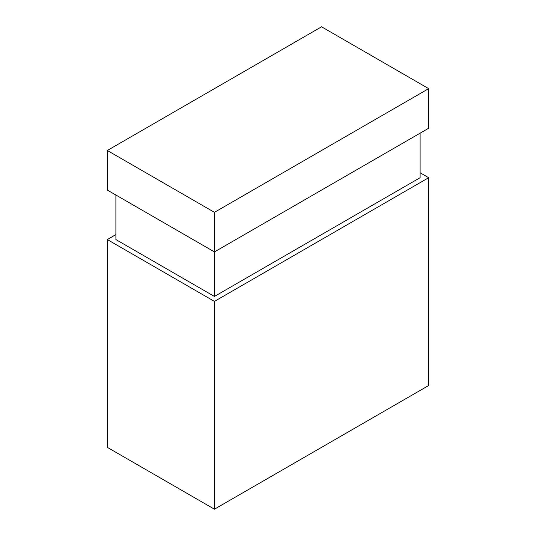 <?xml version="1.0" encoding="UTF-8"?>
<svg xmlns="http://www.w3.org/2000/svg" width="536" height="536" viewBox="0 0 536 536"><rect width="100%" height="100%" fill="white"/><g stroke="black" fill="none" stroke-linecap="round" stroke-linejoin="round"><path stroke-width="0.8" d="M214.44 509.2L107.321 447.352L107.321 239.552L214.44 301.393L214.44 509.2L428.679 385.511L428.679 177.704L420.11 172.76M428.679 177.704L214.44 301.393M115.89 234.601L107.321 239.552M115.89 195.017L115.89 239.552L214.44 296.448L420.11 177.704L420.11 133.176M428.679 88.648L214.44 212.336L214.44 251.92L107.321 190.072L107.321 150.489L321.56 26.8L428.679 88.648L428.679 128.225L214.44 251.92L214.44 296.448M107.321 150.489L214.44 212.336"/></g></svg>
